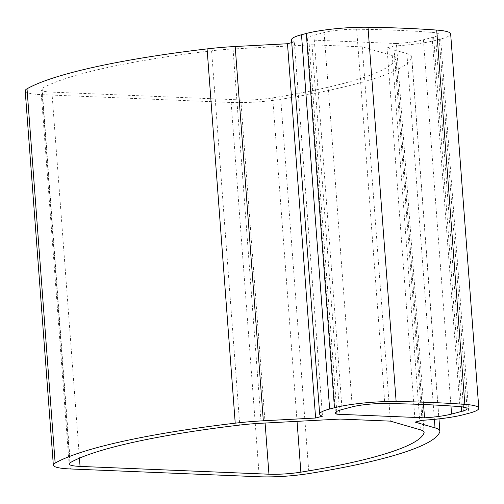 <?xml version="1.0" encoding="UTF-8"?>
<svg xmlns="http://www.w3.org/2000/svg" width="504" height="504" viewBox="0 0 504 504"><rect width="100%" height="100%" fill="white"/><g stroke="black" fill="none" stroke-linecap="round" stroke-linejoin="round"><path stroke-width="0.38" stroke-dasharray="2.52 1.89" d="M291.533 39.835A47.433 6.962 175.7 0 0 294.342 41.926L322.484 416.203M294.342 41.926L291.74 42.613M25.2 90.859A44.27 6.495 175.7 0 0 42.229 94.676L231.122 102.482A44.27 6.495 175.7 0 0 280.778 99.288A268.771 39.451 175.7 0 0 411.692 57.349A66.402 9.746 175.7 0 0 411.749 56.82A66.402 9.746 175.7 0 0 406.886 53.607L387.015 47.849L415.157 422.125M422.024 420.317L393.882 46.04L387.015 47.849M393.882 46.04A47.433 6.962 175.7 0 0 435.878 40.288L440.685 39.022A47.433 6.962 175.7 0 0 450.658 33.925M362.269 46.859L312.001 44.78L233.018 48.976A50.595 7.428 175.7 0 0 211.604 50.791A252.964 37.132 175.7 0 0 42.134 88.351A28.457 4.177 175.7 0 0 40.963 89.674A28.457 4.177 175.7 0 0 51.912 92.131L240.805 99.931A28.457 4.177 175.7 0 0 272.727 97.883A252.964 37.132 175.7 0 0 395.936 58.407A50.595 7.428 175.7 0 0 395.98 58.004A50.595 7.428 175.7 0 0 392.276 55.553L362.269 46.859L390.411 421.136M312.001 44.78L340.143 419.063M396.402 43.552A31.62 4.643 175.7 0 0 423.436 39.778L433.604 37.101A25.294 3.711 175.7 0 0 438.921 34.379A25.294 3.711 175.7 0 0 431.758 32.351A350.198 51.402 175.7 0 0 356.656 29.245A25.294 3.711 175.7 0 0 324.11 32.577L313.942 35.255A31.62 4.643 175.7 0 0 307.295 38.651A31.62 4.643 175.7 0 0 308.858 39.936L396.402 43.552L423.543 404.517M308.858 39.936L336.792 411.434M42.229 94.676L70.371 468.959M231.122 102.482L259.264 476.759M280.778 99.288L308.921 473.571M411.692 57.349L439.834 431.632M406.886 53.607L434.385 419.353M435.878 40.288L464.02 414.571M440.685 39.022L468.827 413.305M392.276 55.553L420.418 429.836M395.936 58.407L424.021 431.884M272.727 97.883L297.051 421.35M240.805 99.931L265.098 423.045M51.912 92.131L79.437 458.161M42.134 88.351L70.276 462.634M211.604 50.791L239.746 425.074M233.018 48.976L261.16 423.253M313.942 35.255L342.084 409.531M324.11 32.577L352.252 406.854M356.656 29.245L384.798 403.528M431.758 32.351L459.9 406.627M433.604 37.101L461.399 406.766M423.436 39.778L450.967 405.985M411.749 56.82L438.971 418.868M395.98 58.004L424.122 432.281M40.963 89.674L69.111 463.951M307.295 38.651L335.437 412.934M438.921 34.379L467.063 408.662"/><path stroke-width="0.76" d="M291.74 42.613L287.482 43.735L315.624 418.011L322.484 416.203A47.433 6.962 175.7 0 1 319.675 414.118A47.433 6.962 175.7 0 1 329.641 409.015L334.454 407.749A47.433 6.962 175.7 0 1 396.131 401.518A362.842 53.26 175.7 0 1 464.833 404.359A47.433 6.962 175.7 0 1 478.8 408.202A47.433 6.962 175.7 0 1 468.827 413.305L464.02 414.571A47.433 6.962 175.7 0 1 422.024 420.317L415.157 422.125L435.028 427.883A66.402 9.746 175.7 0 1 439.891 431.096A66.402 9.746 175.7 0 1 439.834 431.632A268.771 39.451 175.7 0 1 308.921 473.571A44.27 6.495 175.7 0 1 259.264 476.759L70.371 468.959A44.27 6.495 175.7 0 1 53.342 465.142A44.27 6.495 175.7 0 1 55.157 463.081A268.771 39.451 175.7 0 1 235.223 423.177A66.402 9.746 175.7 0 1 263.327 420.79L315.624 418.011M53.342 465.142L25.2 90.859A44.27 6.495 175.7 0 1 27.014 88.805A268.771 39.451 175.7 0 1 207.081 48.894A66.402 9.746 175.7 0 1 235.185 46.513L287.482 43.735M478.8 408.202L450.658 33.925A47.433 6.962 175.7 0 0 436.691 30.076A362.842 53.26 175.7 0 0 367.989 27.241A47.433 6.962 175.7 0 0 306.312 33.472L334.454 407.749M319.675 414.118L291.533 39.835A47.433 6.962 175.7 0 1 301.499 34.738L306.312 33.472M420.418 429.836L390.411 421.136L340.143 419.063L261.16 423.253A50.595 7.428 175.7 0 0 239.746 425.074A252.964 37.132 175.7 0 0 70.276 462.634A28.457 4.177 175.7 0 0 69.111 463.951A28.457 4.177 175.7 0 0 80.054 466.408L268.947 474.214A28.457 4.177 175.7 0 0 300.869 472.16A252.964 37.132 175.7 0 0 424.078 432.69A50.595 7.428 175.7 0 0 424.122 432.281A50.595 7.428 175.7 0 0 420.418 429.836M423.543 404.517L424.544 417.829L337 414.212L336.792 411.434M461.399 406.766L461.746 411.377A25.294 3.711 175.7 0 0 467.063 408.662A25.294 3.711 175.7 0 0 459.9 406.627A350.198 51.402 175.7 0 0 384.798 403.528A25.294 3.711 175.7 0 0 352.252 406.854L342.084 409.531A31.62 4.643 175.7 0 0 335.437 412.934A31.62 4.643 175.7 0 0 337 414.212M461.746 411.377L451.578 414.055A31.62 4.643 175.7 0 1 424.544 417.829M235.185 46.513L263.327 420.79M207.081 48.894L235.223 423.177M27.014 88.805L55.157 463.081M434.385 419.353L435.028 427.883M436.691 30.076L464.833 404.359M367.989 27.241L396.131 401.518M301.499 34.738L329.641 409.015M424.021 431.884L424.078 432.69M297.051 421.35L300.869 472.16M265.098 423.045L268.947 474.214M79.437 458.161L80.054 466.408M450.967 405.985L451.578 414.055M438.971 418.868L439.891 431.096"/></g></svg>

